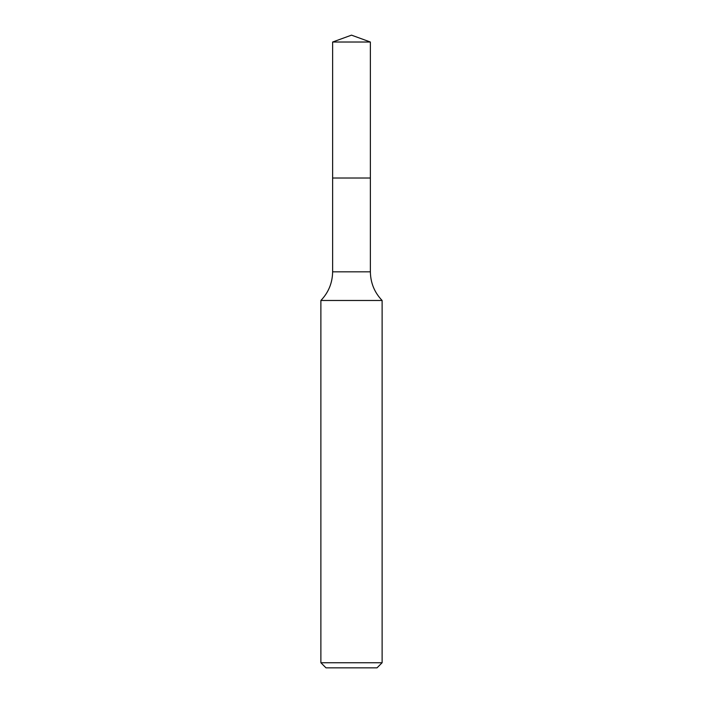 <?xml version="1.0" encoding="UTF-8"?>
<svg xmlns="http://www.w3.org/2000/svg" width="703" height="703" viewBox="0 0 703 703"><rect width="100%" height="100%" fill="white"/><g stroke="black" fill="none" stroke-linecap="round" stroke-linejoin="round"><path stroke-width="1.05" d="M370.376 42.022L332.624 42.022L351.5 35.15L370.376 42.022L370.376 178.017L332.624 178.017L332.624 42.022L370.376 42.022L370.376 178.017L332.624 178.017L332.624 42.022L351.5 35.15L370.376 42.022M370.376 178.017L332.624 178.017L370.376 178.017L370.376 271.833L332.624 271.833L332.624 178.017L332.624 271.833L370.376 271.833C370.551 282.914 374.462 292.457 382.116 300.48L320.884 300.48C328.538 292.457 332.449 282.914 332.624 271.833C332.449 282.914 328.538 292.457 320.884 300.48L382.116 300.48L382.116 662.744L320.884 662.744L320.884 300.48L320.884 662.744L325.99 667.85L377.01 667.85L382.116 662.744L320.884 662.744L325.99 667.85L377.01 667.85L382.116 662.744L382.116 300.48C374.462 292.457 370.551 282.914 370.376 271.833L370.376 178.017"/></g></svg>
